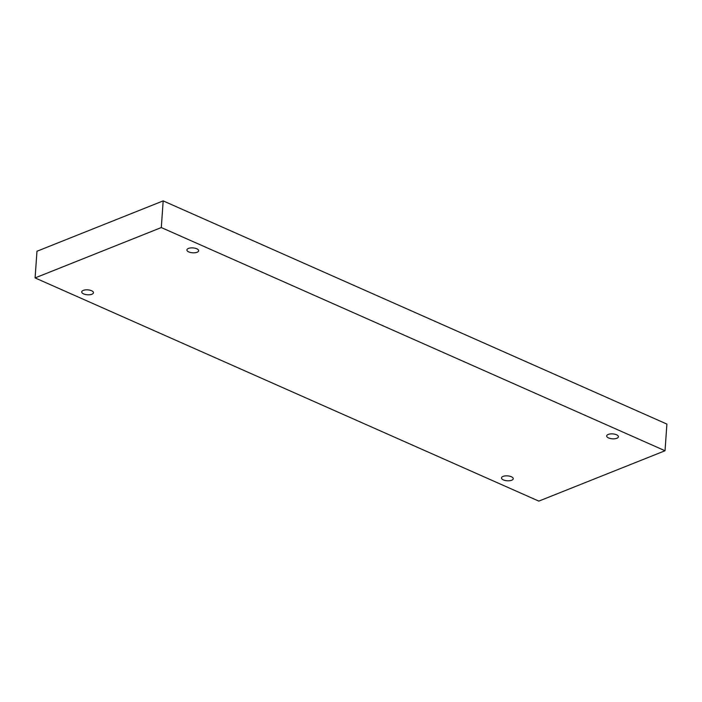 <?xml version="1.0" encoding="UTF-8"?>
<svg xmlns="http://www.w3.org/2000/svg" width="702" height="702" viewBox="0 0 702 702"><rect width="100%" height="100%" fill="white"/><g stroke="black" fill="none" stroke-linecap="round" stroke-linejoin="round"><path stroke-width="1.05" d="M35.1 277.913L538.829 501.114L665.031 450.754L666.9 424.087L163.171 200.886L36.969 251.246L35.1 277.913L161.311 227.553L163.171 200.886M665.031 450.754L161.311 227.553M616.514 434.766A5.888 2.457 4 0 1 618.409 436.767A5.888 2.457 4 0 1 612.372 438.803A5.888 2.457 4 0 1 606.668 435.942A5.888 2.457 4 0 1 610.257 433.95A5.888 2.457 4 0 1 616.514 434.766M196.744 248.762A5.888 2.457 4 0 1 198.64 250.754A5.888 2.457 4 0 1 192.602 252.799A5.888 2.457 4 0 1 186.899 249.938A5.888 2.457 4 0 1 190.488 247.946A5.888 2.457 4 0 1 196.744 248.762M91.567 290.725A5.888 2.457 4 0 1 93.463 292.725A5.888 2.457 4 0 1 87.425 294.77A5.888 2.457 4 0 1 81.722 291.9A5.888 2.457 4 0 1 85.311 289.908A5.888 2.457 4 0 1 91.567 290.725M511.337 476.737A5.888 2.457 4 0 1 513.232 478.729A5.888 2.457 4 0 1 507.195 480.773A5.888 2.457 4 0 1 501.491 477.904A5.888 2.457 4 0 1 505.08 475.921A5.888 2.457 4 0 1 511.337 476.737"/></g></svg>
